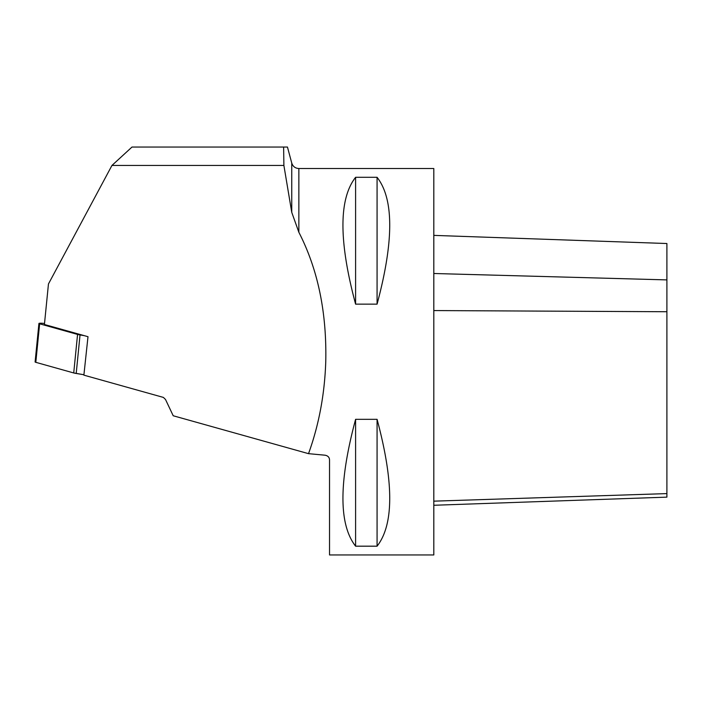 <?xml version="1.0" encoding="UTF-8"?>
<svg xmlns="http://www.w3.org/2000/svg" width="702" height="702" viewBox="0 0 702 702"><rect width="100%" height="100%" fill="white"/><g stroke="black" fill="none" stroke-linecap="round" stroke-linejoin="round"><path stroke-width="1.05" d="M433.81 235.381L666.9 243.524L666.9 497.139L433.81 505.273M287.416 147.051L283.626 147.051L283.889 165.444L291.751 212.364L298.859 232.283C317.883 269.314 326.851 312.46 325.754 361.741C324.657 394.305 318.919 424.938 308.52 453.659L325.105 455.212C327.913 455.773 329.387 457.318 329.528 459.828L329.528 554.957L433.81 554.957L433.81 168.515L298.859 168.515L298.859 232.283M283.889 165.444L111.951 165.444L131.985 147.051L283.626 147.051M308.52 453.659L173.21 415.76L165.505 399.473L163.382 397.411L83.88 375.149L87.996 336.697L44.419 324.5L48.456 283.968L111.951 165.444M355.598 177.299L377.071 177.299C393.945 198.912 393.945 241.198 377.071 304.15L355.598 304.15C338.724 241.198 338.724 198.912 355.598 177.299L355.598 304.15M355.598 419.322L377.071 419.322C393.945 482.283 393.945 524.561 377.071 546.182L355.598 546.182C338.724 524.561 338.724 482.283 355.598 419.322L355.598 546.182M377.071 546.182L377.071 419.322M377.071 304.15L377.071 177.299M44.524 323.473L44.086 323.429A4.87 0.535 5.7 0 0 38.935 323.447A4.87 0.535 5.7 0 0 39.637 323.806L77.562 334.424A7.362 0.807 5.7 0 0 80.028 334.942L84.152 335.626M80.028 334.942L76.202 373.464L83.915 374.745L73.728 372.955L35.811 362.329L73.728 372.955L77.562 334.424M76.202 373.464A7.362 0.807 -174.3 0 1 73.728 372.955M39.637 323.806L35.811 362.329A4.87 0.535 -174.3 0 1 35.1 361.978L38.935 323.447M291.751 212.364L291.751 163.066L287.46 147.043M666.9 493.603L433.81 501.158M666.9 279.896L433.81 273.499M666.9 311.732L433.81 310.565M291.751 163.066C292.892 166.479 295.261 168.304 298.859 168.515"/></g></svg>
